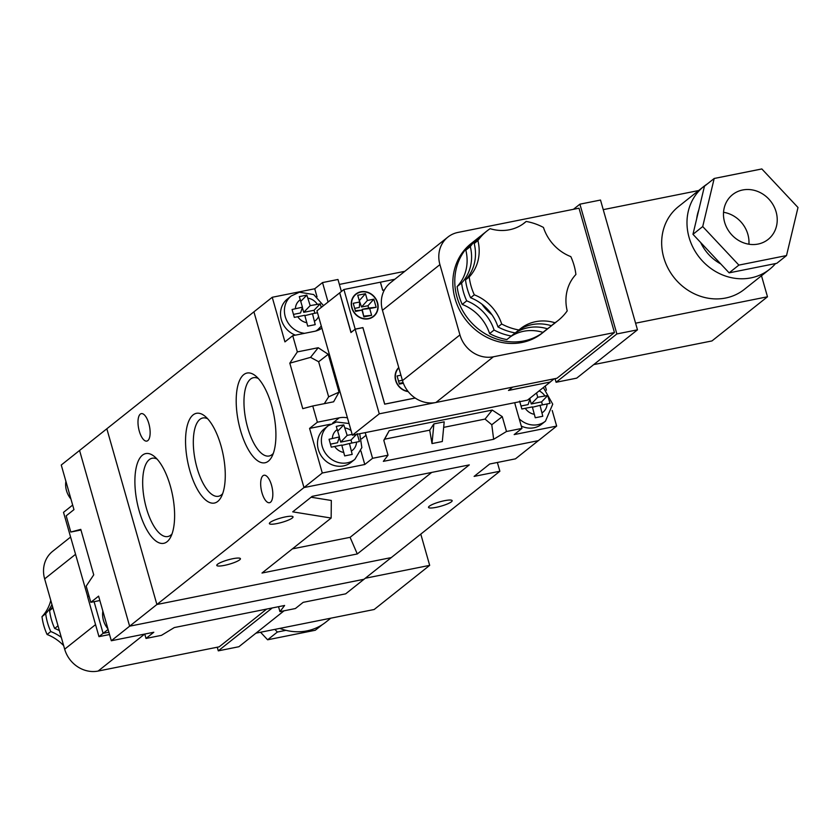 <?xml version="1.0" encoding="UTF-8"?>
<svg xmlns="http://www.w3.org/2000/svg" width="840" height="840" viewBox="0 0 840 840"><rect width="100%" height="100%" fill="white"/><g stroke="black" fill="none" stroke-linecap="round" stroke-linejoin="round"><path stroke-width="1.26" d="M522.974 223.997L526.166 221.456A57.183 51.482 -128.5 0 1 543.449 227.441A42.893 38.609 51.5 0 0 570.822 256.62A57.183 51.482 -128.5 0 1 575.904 274.481A42.893 38.609 51.5 0 0 567.21 310.873A57.183 51.482 -128.5 0 1 558.149 320.481A57.183 51.482 -128.5 0 1 555.02 322.76A42.893 38.609 51.5 0 0 520.517 328.661A42.893 38.609 51.5 0 0 518.952 329.983A57.183 51.482 -128.5 0 1 501.68 323.998A42.893 38.609 51.5 0 0 474.306 294.819A57.183 51.482 -128.5 0 1 469.214 276.959A42.893 38.609 51.5 0 0 477.907 240.566A57.183 51.482 -128.5 0 1 486.969 230.958A57.183 51.482 -128.5 0 1 490.098 228.679A42.893 38.609 51.5 0 0 509.471 229.761A42.893 38.609 51.5 0 0 524.611 222.779A42.893 38.609 51.5 0 0 526.166 221.456M545.087 330.844A57.183 51.482 -128.5 0 1 544.121 331.632A57.183 51.482 -128.5 0 1 523.94 340.945A57.183 51.482 -128.5 0 1 461.538 308.553A57.183 51.482 -128.5 0 1 472.952 242.109A57.183 51.482 -128.5 0 1 473.928 241.353M544.121 331.632L542.178 333.175A57.183 51.482 -128.5 0 1 521.986 342.489A57.183 51.482 -128.5 0 1 459.585 310.096A57.183 51.482 -128.5 0 1 470.999 243.663L472.952 242.109M742.654 189.987A28.591 25.746 51.5 0 0 732.564 194.649A28.591 25.746 51.5 0 0 726.852 227.861A28.591 25.746 51.5 0 0 758.058 244.062A28.591 25.746 51.5 0 0 768.149 239.4A28.591 25.746 51.5 0 0 773.85 206.189A28.591 25.746 51.5 0 0 742.654 189.987M707.312 183.95A52.899 47.618 51.5 0 0 703.794 186.47A52.899 47.618 51.5 0 0 693.242 247.926A52.899 47.618 51.5 0 0 750.96 277.882A52.899 47.618 51.5 0 0 769.639 269.272A52.899 47.618 51.5 0 0 775.551 263.56M703.794 186.47L678.478 206.598A52.899 47.618 51.5 0 0 667.916 268.055A52.899 47.618 51.5 0 0 725.645 298.022A52.899 47.618 51.5 0 0 744.314 289.401L769.639 269.272M489.594 333.596L494.078 330.036A57.183 51.482 -128.5 0 0 511.361 336.021L506.877 339.581A57.183 51.482 -128.5 0 1 489.594 333.596A42.893 38.609 51.5 0 0 462.231 304.427A57.183 51.482 -128.5 0 1 457.139 286.556A42.893 38.609 51.5 0 0 465.832 250.163A57.183 51.482 -128.5 0 1 474.894 240.566L479.378 236.996A57.183 51.482 -128.5 0 1 481.362 235.505M465.832 250.163L470.316 246.603A57.183 51.482 -128.5 0 1 479.378 236.996M518.952 329.983L515.256 332.923A57.183 51.482 -128.5 0 1 497.973 326.939A42.893 38.609 51.5 0 0 470.6 297.759A57.183 51.482 -128.5 0 1 465.518 279.899A42.893 38.609 51.5 0 0 474.212 243.506A57.183 51.482 -128.5 0 1 483.273 233.898L486.969 230.958M474.212 243.506L477.907 240.566M462.231 304.427L466.704 300.856A57.183 51.482 -128.5 0 1 461.622 282.996L457.139 286.556M465.518 279.899L469.214 276.959M470.6 297.759L474.306 294.819M497.973 326.939L501.68 323.998M552.457 324.923A57.183 51.482 -128.5 0 1 550.557 326.519A57.183 51.482 -128.5 0 1 547.428 328.797L542.945 332.367A42.893 38.609 51.5 0 0 510.069 337.05M550.557 326.519L546.074 330.078A57.183 51.482 -128.5 0 1 542.945 332.367M558.149 320.481L554.452 323.421A57.183 51.482 -128.5 0 1 551.324 325.7L555.02 322.76M493.395 356.79L614.439 332.556L579.012 208.194L457.968 232.428A28.591 25.746 51.5 0 0 447.878 237.079A28.591 25.746 51.5 0 0 439.919 264.621L459.942 334.908A28.591 25.746 51.5 0 0 493.395 356.79L435.929 402.486L556.973 378.252L614.439 332.556M738.875 265.104L786.513 255.57L798 207.491L761.838 168.945L714.189 178.479L702.712 226.559L738.875 265.104L729.13 272.853L776.779 263.319L786.513 255.57M714.189 178.479L704.456 186.228L692.969 234.308L729.13 272.853M573.437 209.307L579.904 204.172L600.505 200.046L637.476 329.826L576.692 378.147L556.091 382.274L555.051 378.641M447.878 237.079L390.411 282.776A28.591 25.746 51.5 0 0 382.452 310.306L402.476 380.604A28.591 25.746 51.5 0 0 435.929 402.486M579.904 204.172L616.865 333.942L556.091 382.274M637.476 329.826L616.865 333.942M761.492 275.751L767.487 296.782L635.586 323.19M698.681 190.533L603.236 209.643M767.487 296.782L711.963 340.935L593.733 364.602M698.764 210.032A42.893 38.609 51.5 0 0 696.696 218.715M700.675 242.529A42.893 38.609 51.5 0 0 720.731 263.907M692.969 234.308L702.712 226.559M748.923 244.22A28.591 25.746 51.5 0 0 723.545 212.289M470.316 246.603A42.893 38.609 -128.5 0 1 461.622 282.996M466.704 300.856A42.893 38.609 -128.5 0 1 494.078 330.036M511.361 336.021A42.893 38.609 -128.5 0 1 512.914 334.709A42.893 38.609 -128.5 0 1 547.428 328.797M491.904 314.706A44.321 39.9 -128.5 0 1 481.94 304.185M551.324 325.7A42.893 38.609 51.5 0 0 518.448 330.382M240.471 430.29A45.748 18.071 78.7 0 1 238.066 384.731A45.748 18.071 78.7 0 1 255.57 375.879A45.748 18.071 78.7 0 1 271.645 405.51A45.748 18.071 78.7 0 1 271.782 456.866A45.748 18.071 78.7 0 1 240.471 430.29M258.321 378.504A39.931 15.771 -101.3 0 0 253.575 377.675A39.931 15.771 -101.3 0 0 247.695 427.665A39.931 15.771 -101.3 0 0 269.252 455.973A39.931 15.771 -101.3 0 0 273.315 453.39M189.819 470.558A45.748 18.071 78.7 0 1 187.425 425.009A45.748 18.071 78.7 0 1 204.918 416.147A45.748 18.071 78.7 0 1 220.994 445.778A45.748 18.071 78.7 0 1 221.141 497.144A45.748 18.071 78.7 0 1 189.819 470.558M207.669 418.772A39.931 15.771 -101.3 0 0 202.934 417.953A39.931 15.771 -101.3 0 0 197.043 467.933A39.931 15.771 -101.3 0 0 218.6 496.251A39.931 15.771 -101.3 0 0 222.663 493.657M139.167 510.836A45.748 18.071 78.7 0 1 136.773 465.276A45.748 18.071 78.7 0 1 154.277 456.425A45.748 18.071 78.7 0 1 170.341 486.056A45.748 18.071 78.7 0 1 170.489 537.411A45.748 18.071 78.7 0 1 139.167 510.836M157.017 459.039A39.931 15.771 -101.3 0 0 152.281 458.22A39.931 15.771 -101.3 0 0 146.402 508.211A39.931 15.771 -101.3 0 0 167.947 536.519A39.931 15.771 -101.3 0 0 172.011 533.936M224.416 565.383A12.296 2.247 -15.9 0 1 216.783 565.415A12.296 2.247 -15.9 0 1 232.796 558.716A12.296 2.247 -15.9 0 1 240.429 558.684A12.296 2.247 -15.9 0 1 224.416 565.383M277.011 523.562A12.296 2.247 -15.9 0 1 269.377 523.593A12.296 2.247 -15.9 0 1 285.39 516.894A12.296 2.247 -15.9 0 1 293.024 516.863A12.296 2.247 -15.9 0 1 277.011 523.562M436.149 507.35A12.296 2.247 -15.9 0 1 428.516 507.392A12.296 2.247 -15.9 0 1 444.528 500.693A12.296 2.247 -15.9 0 1 452.161 500.651A12.296 2.247 -15.9 0 1 436.149 507.35M261.975 492.776A14.007 5.534 78.7 0 1 264.002 475.241A14.007 5.534 78.7 0 1 271.519 485.184A14.007 5.534 78.7 0 1 269.493 502.719A14.007 5.534 78.7 0 1 261.975 492.776M139.293 431.151A14.007 5.534 78.7 0 1 141.32 413.627A14.007 5.534 78.7 0 1 148.838 423.57A14.007 5.534 78.7 0 1 146.811 441.094A14.007 5.534 78.7 0 1 139.293 431.151M469.298 464.898L312.197 496.346L292.719 511.844L331.149 518.049L261.996 573.038L357.284 553.959L469.298 464.898M499.874 471.24L391.262 557.592L156.891 604.506L391.262 557.592L363.993 579.275L129.623 626.188L303.975 487.568L538.346 440.654L515.456 458.85L489.699 464.006L474.117 476.396L499.874 471.24L497.375 462.473M317.026 296.846L314.727 288.771L272.233 297.276L106.838 428.778L156.891 604.506L106.838 428.778L79.569 450.461L129.623 626.188L363.993 579.275L345.681 593.838L303.177 602.343L295.386 608.538L279.941 611.635L284.613 605.482L174.321 627.553L161.469 635.345L146.013 638.442L153.804 632.247L111.311 640.752L98.606 596.138L90.814 602.332L86.195 586.121L93.734 574.854L80.777 529.368L70.791 532.045L66.171 515.823L73.962 509.628L61.257 465.024L79.569 450.461L129.623 626.188L111.311 640.752M253.922 311.829L303.975 487.568L253.922 311.829M292.383 548.877L350.091 537.327L431.718 472.427M350.091 537.327L357.284 553.959M311.105 497.217L331.317 500.483L331.149 518.049M519.624 401.121L521.871 409.007L532.329 406.896L535.259 417.764L542.776 416.262L540.057 405.353L550 403.379L547.754 395.493L537.747 397.247L536.529 392.973M321.31 307.377L320.197 303.87L310.191 305.623L306.82 295.113L299.303 296.625L302.463 307.167L292.079 309.498L294.326 317.394L304.773 315.284L307.713 326.141L315.221 324.639L312.501 313.73L317.499 312.732M352.149 434.395L347.161 435.393L343.781 424.893L340.084 425.555L336.262 426.394L339.433 436.937L329.049 439.268L331.296 447.163L341.744 445.053L344.673 455.91L352.191 454.409L349.471 443.51L359.415 441.536L357.168 433.64M343.413 465.917A21.441 19.309 51.5 0 0 350.983 462.431L354.879 459.333A21.441 19.309 -128.5 0 1 347.308 462.819A21.441 19.309 -128.5 0 1 323.904 450.681A21.441 19.309 -128.5 0 1 328.188 425.765L324.293 428.862A21.441 19.309 51.5 0 0 320.008 453.779A21.441 19.309 51.5 0 0 343.413 465.917M521.283 426.048A21.441 19.309 51.5 0 0 533.999 427.77A21.441 19.309 51.5 0 0 541.558 424.274L545.465 421.176A21.441 19.309 -128.5 0 1 537.894 424.673A21.441 19.309 -128.5 0 1 519.225 418.845M529.872 398.265L528.938 399.01M318.381 330.151A22.869 20.59 51.5 0 0 319.841 327.789M272.233 297.276L284.939 341.88L292.73 335.685L297.35 351.907L289.81 363.174L302.768 408.66L312.753 405.983L317.373 422.205L309.582 428.4L322.287 473.004L364.781 464.499L360.927 450.965M304.594 333.312A21.441 19.309 -128.5 0 1 285.716 318.087A21.441 19.309 -128.5 0 1 291.218 295.985L287.322 299.093A21.441 19.309 51.5 0 0 281.032 318.507A21.441 19.309 51.5 0 0 295.418 335.149M330.435 424.221L309.582 428.4M364.781 464.499L372.572 458.304L388.028 455.207L383.344 461.36L493.647 439.288L506.499 431.498L521.955 428.4L514.164 434.595L556.658 426.09L552.216 410.508M546.42 390.169L545.244 386.043M314.727 288.771L322.518 282.576L337.974 279.479L341.397 291.501M339.381 284.413L404.828 271.31M322.287 473.004L303.975 487.568L538.346 440.654L556.658 426.09M292.73 335.685L314.622 331.306A22.869 20.59 51.5 0 0 321.899 328.178M312.753 405.983L333.617 401.804L339.034 392.144L328.251 354.302L318.213 347.729L297.35 351.907M347.445 417.848A22.869 20.59 51.5 0 0 339.266 417.816L317.373 422.205M372.572 458.304L366.03 435.32A22.869 20.59 51.5 0 0 365.096 432.653M506.499 431.498L502.268 416.63L492.23 410.067L389.214 430.689L383.796 440.339L388.028 455.207M514.794 402.685A22.869 20.59 51.5 0 0 515.403 405.426L521.955 428.4M328.052 302.012L322.518 282.576M443.667 427.371L485.048 419.087L491.778 424.746L502.268 416.63M491.778 424.746L493.647 439.288M389.214 430.689L383.87 440.601M432.012 443.583L442.312 441.515L444.192 421.848L433.892 423.906L432.012 443.583L429.702 430.164L433.892 423.906M485.048 419.087L492.23 410.067M384.657 439.183L429.702 430.164M328.251 354.302L318.644 361.736L310.548 357.357L289.81 363.174M310.548 357.357L318.213 347.729M318.644 361.736L328.639 396.827L339.034 392.144M328.639 396.827L324.324 403.662M530.019 398.79L528.097 404.596L521.062 406.004M542.43 404.88L541.579 401.887L531.279 403.956L529.904 399.126M531.279 403.956L537.747 397.247M541.579 401.887L547.754 395.493M532.423 407.253L540.057 405.353M339.433 436.937L337.512 442.743L330.477 444.15M337.774 431.12L343.781 424.893M351.855 443.026L351.005 440.044L340.694 442.103L339.318 437.272M340.694 442.103L347.161 435.393M351.005 440.044L356.454 434.385M341.849 445.399L349.471 443.51M300.815 301.35L306.82 295.113M314.885 313.257L314.034 310.275L303.733 312.333L302.358 307.503M303.733 312.333L310.191 305.623M314.034 310.275L320.197 303.87M304.878 315.63L312.501 313.73M302.463 307.167L300.552 312.974L293.517 314.381M330.792 618.188L325.668 622.262A52.899 47.618 -128.5 0 1 306.999 630.872A52.899 47.618 -128.5 0 1 279.772 628.404M52.931 607.94L49.602 610.586A57.183 51.482 51.5 0 0 54.684 628.457L58.013 625.811M51.954 604.527A42.893 38.609 -128.5 0 1 45.707 613.683L42 616.634A57.183 51.482 51.5 0 0 47.093 634.494A42.893 38.609 -128.5 0 1 63.662 645.635M45.707 613.683A57.183 51.482 51.5 0 0 50.788 631.554L47.093 634.494M266.658 609.074L219.177 646.832L98.123 671.055A28.591 25.746 -128.5 0 1 64.669 649.183L44.646 578.886A28.591 25.746 -128.5 0 1 52.605 551.355L70.56 537.086M322.151 624.782L315.273 630.252L267.624 639.786L260.558 632.247M285.947 630.325L277.368 632.037L274.88 629.38M284.067 610.806L238.896 646.726L218.285 650.853L217.256 647.21M272.233 607.961L218.285 650.853M420.788 534.125L429.681 565.362L374.168 609.504L255.938 633.171M429.681 565.362L365.274 578.256M277.368 632.037L267.624 639.786M59.377 630.588A42.893 38.609 51.5 0 0 54.684 628.457M49.602 610.586A42.893 38.609 51.5 0 0 52.626 606.9M50.788 631.554A42.893 38.609 -128.5 0 1 61.299 637.35M50.778 600.411A42.893 38.609 -128.5 0 1 42 616.634M87.78 596.936L63.515 512.347L72.66 505.071M88.977 595.885L87.612 596.967M94.091 601.682L103.12 633.381L107.625 629.8M88.998 595.97L87.686 597.009L98.973 636.647L103.12 633.35L108.885 632.226M98.973 636.647L109.536 634.525M90.814 602.332L99.855 600.526M70.791 532.045L80.955 530.009M278.534 606.7L279.941 611.635M144.764 634.053L146.013 638.442M360.832 291.774A14.301 12.873 51.5 0 0 355.782 294.105A14.301 12.873 51.5 0 0 352.937 310.716A14.301 12.873 51.5 0 0 368.54 318.812A14.301 12.873 51.5 0 0 373.58 316.481A14.301 12.873 51.5 0 0 376.435 299.869A14.301 12.873 51.5 0 0 360.832 291.774M398.748 367.542A14.301 12.873 51.5 0 0 396.113 381.927A14.301 12.873 51.5 0 0 408.188 391.608M368.456 318.538A14.007 12.611 51.5 0 0 373.401 316.26A14.007 12.611 51.5 0 0 376.194 299.975A14.007 12.611 51.5 0 0 360.906 292.047A14.007 12.611 51.5 0 0 355.961 294.326A14.007 12.611 51.5 0 0 353.168 310.601A14.007 12.611 51.5 0 0 368.456 318.538M398.517 381.056L402.381 380.289M399.179 383.376L403.106 382.589M359.195 300.342L361.557 307.01L368.004 305.718L373.832 299.177L376.142 307.282L369.705 308.574L371.627 315.336L363.899 316.88L361.977 310.118L355.541 311.409L353.231 303.293L359.667 302.012L357.735 295.25L365.463 293.706L367.395 300.457L373.832 299.177M354.68 308.385L359.352 307.451L359.667 302.012M355.341 310.706L361.977 310.118M368.004 305.718L368.655 308.038L362.219 309.33L363.699 316.176M403.368 383.281L399.378 384.08L397.068 375.963L400.932 375.197M359.635 300.248L365.463 293.706M364.151 316.082L371.627 315.336M362.219 309.33L369.705 308.574M368.655 308.038L376.142 307.282M361.557 307.01L367.395 300.457M415.223 398.055L384.678 404.166L362.891 327.653L355.163 329.207L379.27 413.826L352.38 435.194L316.953 310.832L339.812 292.761M550.19 382.022L508.483 390.453L512.673 387.114L379.27 413.826M380.32 282.219L394.842 279.248M380.415 282.135L382.725 290.252L384.416 289.905M550.211 382.095L527.51 400.144L352.38 435.194M398.843 367.857A14.007 12.611 51.5 0 0 396.344 381.801A14.007 12.611 51.5 0 0 407.946 391.304M339.654 292.793L350.973 332.535L355.163 329.207M415.159 398.013L384.72 404.103L362.922 327.59L355.194 329.133L343.906 289.506L339.717 292.834L351.068 332.451M508.578 390.369L550.137 382.053L554.232 378.798M355.194 329.133L351.005 332.472M343.906 289.506L380.373 282.198L382.683 290.315L384.384 289.979M402.476 380.604L459.942 334.908M382.452 310.306L439.919 264.621M544.803 395.829A12.863 11.582 51.5 0 0 539.133 390.905M542.168 412.766A12.863 11.582 51.5 0 0 547.113 403.945M321.3 326.078L317.909 329.564A21.441 19.309 -128.5 0 1 315.693 331.055M317.257 304.206A12.863 11.582 51.5 0 0 308.081 298.211M314.612 321.153A12.863 11.582 51.5 0 0 318.581 316.522M351.078 430.605A12.863 11.582 51.5 0 0 345.051 427.98M351.582 450.923A12.863 11.582 51.5 0 0 356.538 442.092M297.717 316.691A12.863 11.582 51.5 0 0 306.894 322.697M337.323 429.524A12.863 11.582 51.5 0 0 332.367 438.354M525.263 408.314A12.863 11.582 51.5 0 0 534.44 414.32M361.62 438.827L366.03 435.32M332.556 423.15L339.266 417.816M334.677 446.46A12.863 11.582 51.5 0 0 343.854 452.466M300.353 299.754A12.863 11.582 51.5 0 0 295.407 308.584M75.484 554.369L44.646 578.886M95.55 624.624L64.669 649.183M144.638 634.085L98.123 671.055M65.898 481.32A21.441 19.309 51.5 0 0 70.948 499.065M102.858 611.1A21.441 19.309 51.5 0 0 107.919 628.835M545.465 421.176L552.741 404.187L543.375 387.534M323.526 305.613L313.709 294.567L299.418 292.194L291.218 295.985M354.879 459.333L361.862 447.573L359.719 433.724M349.052 423.518L336.378 421.974L328.188 425.765M317.909 329.564L316.197 330.918M71.484 500.934L65.688 480.606M108.455 630.714L102.659 610.375M373.401 316.26L371.395 317.856M398.822 367.784L397.803 368.592M355.961 294.326L353.955 295.921"/></g></svg>
